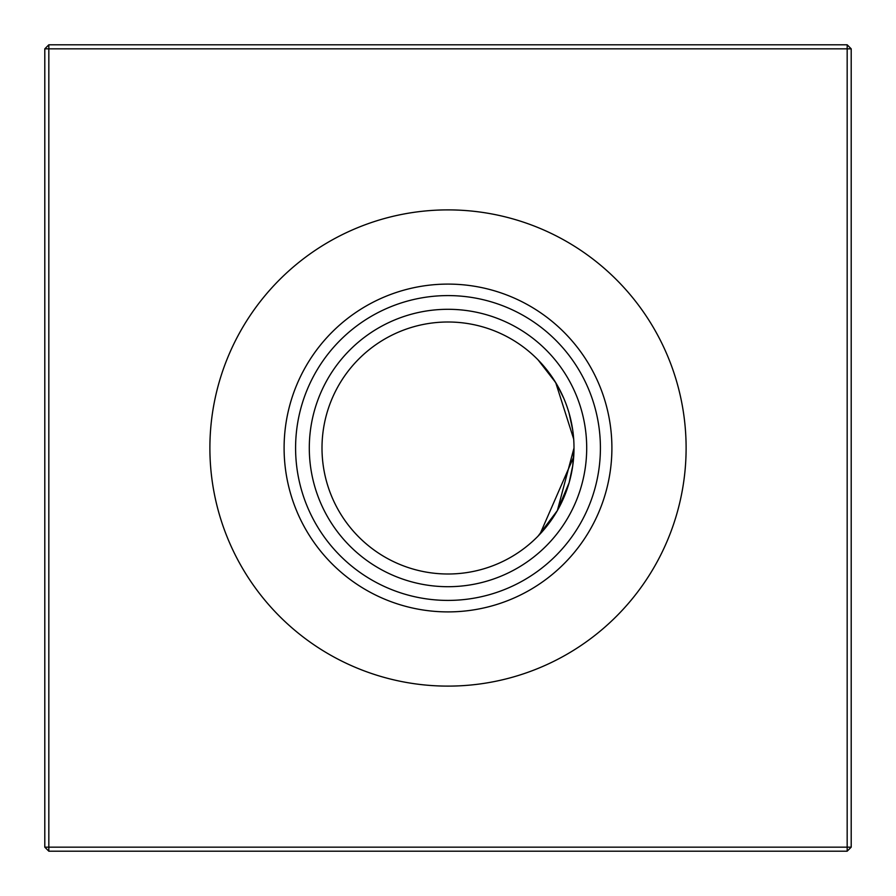 <?xml version="1.0" encoding="UTF-8"?>
<svg xmlns="http://www.w3.org/2000/svg" width="896" height="896" viewBox="0 0 896 896"><rect width="100%" height="100%" fill="white"/><g stroke="black" fill="none" stroke-linecap="round" stroke-linejoin="round"><path stroke-width="1.34" d="M574 448A126 126 0 0 1 448 574A126 126 0 0 1 322 448A126 126 0 0 1 448 322A126 126 0 0 1 574 448L557.368 510.563L538.082 536.099M541.43 532.538L542.875 530.914M544.275 529.278L550.637 521.091M554.131 515.906L555.71 513.374L554.131 515.906M557.032 511.146L564.054 497.056M569.15 482.642L572.746 465.707L569.162 482.563M573.653 457.307L574 448.974L572.69 466.122L574 448.974L572.69 466.122L574 448.974L573.653 457.307M573.686 456.938L540.008 534.083L541.811 532.123L539.986 534.117M557.368 510.574L563.853 497.526M569.106 482.776L557.413 510.496L569.106 482.776M543.088 530.678L550.346 521.494L542.998 530.768M541.811 532.123L540.03 534.061L541.811 532.123M448 586.701A138.701 138.701 0 0 1 309.299 448A138.701 138.701 0 0 1 448 309.299A138.701 138.701 0 0 1 586.701 448A138.701 138.701 0 0 1 448 586.701M448 600.41A152.41 152.41 0 0 1 295.59 448A152.41 152.41 0 0 1 448 295.59A152.41 152.41 0 0 1 600.41 448A152.41 152.41 0 0 1 448 600.41M448 611.901A163.901 163.901 0 0 1 284.099 448A163.901 163.901 0 0 1 448 284.099A163.901 163.901 0 0 1 611.901 448A163.901 163.901 0 0 1 448 611.901M448 686.112A238.112 238.112 0 0 1 209.888 448A238.112 238.112 0 0 1 448 209.888A238.112 238.112 0 0 1 686.112 448A238.112 238.112 0 0 1 448 686.112M851.2 48.832L851.2 847.168L847.168 851.2L48.832 851.2L48.832 847.168L847.168 847.168L847.168 48.832L48.832 48.832L48.832 847.168L44.8 847.168L44.8 48.832L48.832 48.832L48.832 44.8L847.168 44.8L851.2 48.832L847.168 48.832L847.168 44.8M572.734 430.192L569.128 413.314L572.734 430.192M557.39 385.47L550.536 374.774L557.39 385.47M538.082 359.901L555.699 382.592L573.686 439.04M544.421 366.89L550.603 374.875M557.458 385.582L563.864 398.496M847.168 851.2L847.168 847.168L851.2 847.168M44.8 847.168L48.832 851.2M44.8 48.832L48.832 44.8"/></g></svg>
